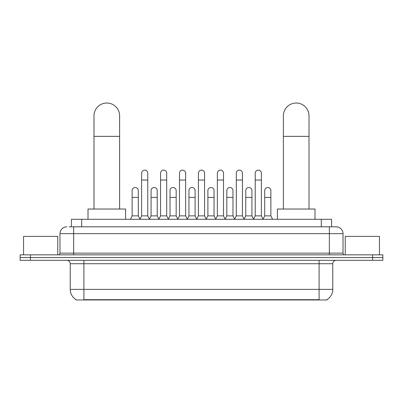 <?xml version="1.0" encoding="UTF-8"?>
<svg xmlns="http://www.w3.org/2000/svg" width="403" height="403" viewBox="0 0 403 403"><rect width="100%" height="100%" fill="white"/><g stroke="black" fill="none" stroke-linecap="round" stroke-linejoin="round"><path stroke-width="0.6" d="M69.205 226.813L73.648 226.813L69.205 226.813L71.432 226.813L71.432 219.292L331.568 219.292L331.568 226.813M326.959 299.63L326.959 299.968L76.041 299.968L76.041 299.63M76.142 299.691A11.964 11.964 0 0 1 70.233 289.374L83.905 289.374L83.905 299.691L319.095 299.691L319.095 289.374L332.767 289.374L332.767 263.733A3.42 3.42 0 0 1 336.188 260.313M70.233 289.374L70.233 263.733C70.026 261.658 68.888 260.519 66.812 260.313M326.858 299.691A11.964 11.964 0 0 0 332.767 289.374M30.406 254.847L382.85 254.847L382.85 257.582L20.15 257.582L20.15 260.313L30.406 260.313L30.406 257.582L20.15 257.582L20.15 254.847L30.406 254.847L30.406 257.582L382.85 257.582L382.85 260.313L30.406 260.313M66.812 226.813A6.836 6.836 0 0 0 59.976 233.649L59.976 253.134A1.708 1.708 0 0 1 58.264 254.847M336.188 226.813L329.352 226.813L336.188 226.813A6.836 6.836 0 0 1 343.024 233.649L343.024 253.134C343.124 254.172 343.694 254.746 344.736 254.847M343.024 233.649L73.648 233.649L73.648 226.813L329.352 226.813L329.352 253.134L343.024 253.134M57.755 254.847L57.755 236.385L23.57 236.385L23.57 254.847M379.43 254.847L379.43 236.385L345.245 236.385L345.245 254.847M93.99 209.036L93.99 115.852A12.82 12.82 0 0 1 106.81 103.032A12.82 12.82 0 0 1 119.626 115.852A12.82 12.82 0 0 0 106.81 103.032M119.626 209.036L119.626 115.852M125.61 219.292L125.61 209.036L88.005 209.036L88.005 219.292M283.374 209.036L283.374 115.852A12.82 12.82 0 0 1 296.19 103.032A12.82 12.82 0 0 1 309.01 115.852A12.82 12.82 0 0 0 296.19 103.032M309.01 209.036L309.01 115.852M314.995 219.292L314.995 209.036L277.39 209.036L277.39 219.292M139.901 219.292L141.609 215.877L147.76 215.877L149.473 219.292M147.76 215.877L147.76 173.214A3.078 3.078 0 0 0 144.687 170.137A3.078 3.078 0 0 1 144.879 170.142M141.609 215.877L141.609 180.05L147.76 180.05M141.609 180.05L141.609 173.214A3.078 3.078 0 0 1 144.687 170.137M158.837 219.292L160.545 215.877L166.701 215.877L168.409 219.292M166.701 215.877L166.701 173.214A3.078 3.078 0 0 0 163.623 170.137A3.078 3.078 0 0 1 163.814 170.142M160.545 215.877L160.545 180.05L166.701 180.05M160.545 180.05L160.545 173.214A3.078 3.078 0 0 1 163.623 170.137M177.773 219.292L179.486 215.877L185.637 215.877L187.35 219.292M185.637 215.877L185.637 173.214A3.078 3.078 0 0 0 182.564 170.137A3.078 3.078 0 0 1 182.755 170.142M179.486 215.877L179.486 180.05L185.637 180.05M179.486 180.05L179.486 173.214A3.078 3.078 0 0 1 182.564 170.137M196.714 219.292L198.422 215.877L204.578 215.877L206.286 219.292M204.578 215.877L204.578 173.214A3.078 3.078 0 0 0 201.5 170.137A3.078 3.078 0 0 1 201.691 170.142M198.422 215.877L198.422 180.05L204.578 180.05M198.422 180.05L198.422 173.214A3.078 3.078 0 0 1 201.5 170.137M215.65 219.292L217.363 215.877L223.514 215.877L225.227 219.292M223.514 215.877L223.514 173.214A3.078 3.078 0 0 0 220.436 170.137A3.078 3.078 0 0 1 220.632 170.142M217.363 215.877L217.363 180.05L223.514 180.05M217.363 180.05L217.363 173.214A3.078 3.078 0 0 1 220.436 170.137M234.591 219.292L236.299 215.877L242.455 215.877L244.163 219.292M242.455 215.877L242.455 173.214A3.078 3.078 0 0 0 239.377 170.137A3.078 3.078 0 0 1 239.568 170.142M236.299 215.877L236.299 180.05L242.455 180.05M236.299 180.05L236.299 173.214A3.078 3.078 0 0 1 239.377 170.137M253.527 219.292L255.24 215.877L261.391 215.877L263.099 219.292M261.391 215.877L261.391 173.214A3.078 3.078 0 0 0 258.313 170.137A3.078 3.078 0 0 1 258.509 170.142M255.24 215.877L255.24 180.05L261.391 180.05M255.24 180.05L255.24 173.214A3.078 3.078 0 0 1 258.313 170.137M130.431 219.292L132.139 215.877L138.294 215.877L139.952 219.192M138.294 215.877L138.294 190.579A3.078 3.078 0 0 0 135.408 187.506A3.078 3.078 0 0 1 138.294 190.579M132.139 215.877L132.139 197.415L138.294 197.415M132.139 197.415L132.139 190.579A3.078 3.078 0 0 1 135.408 187.506M149.417 219.192L151.08 215.877L157.23 215.877L158.888 219.192M157.23 215.877L157.23 190.579A3.078 3.078 0 0 0 154.349 187.506A3.078 3.078 0 0 1 157.23 190.579M151.08 215.877L151.08 197.415L157.23 197.415M151.08 197.415L151.08 190.579A3.078 3.078 0 0 1 154.349 187.506M168.358 219.192L170.016 215.877L176.171 215.877L177.829 219.192M176.171 215.877L176.171 190.579A3.078 3.078 0 0 0 173.285 187.506A3.078 3.078 0 0 1 176.171 190.579M170.016 215.877L170.016 197.415L176.171 197.415M170.016 197.415L170.016 190.579A3.078 3.078 0 0 1 173.285 187.506M187.294 219.192L188.957 215.877L195.107 215.877L196.765 219.192M195.107 215.877L195.107 190.579A3.078 3.078 0 0 0 192.226 187.506A3.078 3.078 0 0 1 195.107 190.579M188.957 215.877L188.957 197.415L195.107 197.415M188.957 197.415L188.957 190.579A3.078 3.078 0 0 1 192.226 187.506M206.235 219.192L207.893 215.877L214.043 215.877L215.706 219.192M214.043 215.877L214.043 190.579A3.078 3.078 0 0 0 211.162 187.506A3.078 3.078 0 0 1 214.043 190.579M207.893 215.877L207.893 197.415L214.043 197.415M207.893 197.415L207.893 190.579A3.078 3.078 0 0 1 211.162 187.506M225.171 219.192L226.829 215.877L232.984 215.877L234.642 219.192M232.984 215.877L232.984 190.579A3.078 3.078 0 0 0 230.103 187.506A3.078 3.078 0 0 1 232.984 190.579M226.829 215.877L226.829 197.415L232.984 197.415M226.829 197.415L226.829 190.579A3.078 3.078 0 0 1 230.103 187.506M244.112 219.192L245.77 215.877L251.92 215.877L253.583 219.192M251.92 215.877L251.92 190.579A3.078 3.078 0 0 0 249.039 187.506A3.078 3.078 0 0 1 251.92 190.579M245.77 215.877L245.77 197.415L251.92 197.415M245.77 197.415L245.77 190.579A3.078 3.078 0 0 1 249.039 187.506M263.048 219.192L264.706 215.877L270.861 215.877L272.569 219.292M270.861 215.877L270.861 190.579A3.078 3.078 0 0 0 267.98 187.506A3.078 3.078 0 0 1 270.861 190.579M264.706 215.877L264.706 197.415L270.861 197.415M264.706 197.415L264.706 190.579A3.078 3.078 0 0 1 267.98 187.506M317.73 299.968L317.73 299.63M85.27 299.968L85.27 299.63M81.688 226.813L81.688 219.292M321.312 226.813L321.312 219.292M319.095 260.313L319.095 263.733L70.233 263.733M332.767 263.733L319.095 263.733L319.095 289.374L83.905 289.374L83.905 260.313M372.594 260.313L372.594 254.847M73.648 254.847L73.648 233.649L59.976 233.649M59.976 253.134L329.352 253.134L329.352 254.847M93.99 136.36L119.626 136.36M283.374 136.36L309.01 136.36"/></g></svg>
